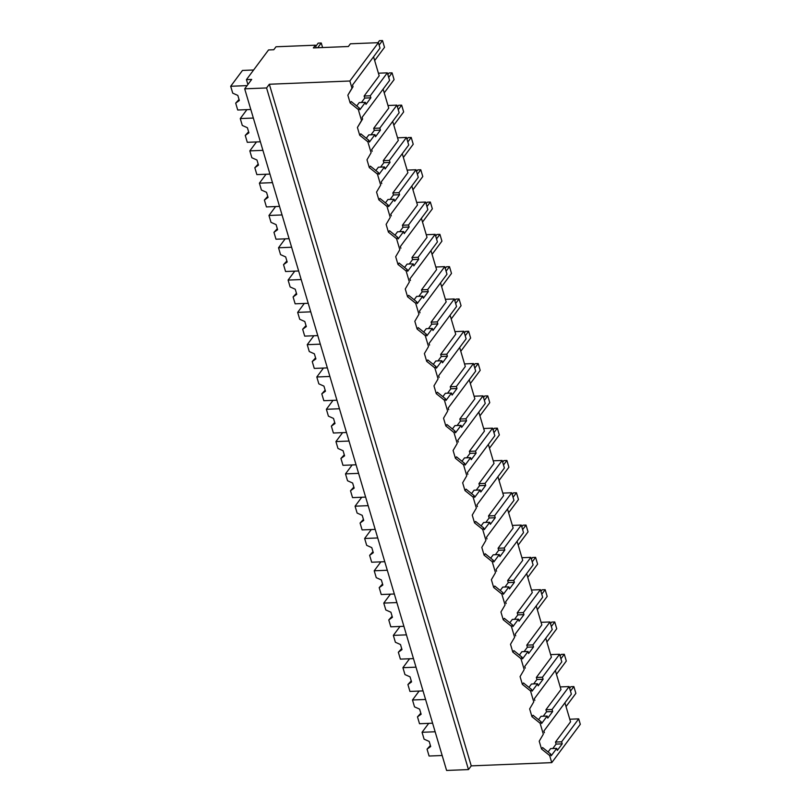 <?xml version="1.0" encoding="UTF-8"?>
<svg xmlns="http://www.w3.org/2000/svg" width="811" height="811" viewBox="0 0 811 811"><rect width="100%" height="100%" fill="white"/><g stroke="black" fill="none" stroke-linecap="round" stroke-linejoin="round"><path stroke-width="1.22" d="M266.576 87.953L269.333 84.243L349.855 81.009L351.974 88.156L353.038 86.726L347.848 95.181L350.149 102.956L358.29 109.495L359.912 114.969L361.534 120.454L357.418 127.479L359.719 135.255L367.859 141.793L369.481 147.267L371.103 152.762L366.988 159.787L369.289 167.563L377.429 174.091L379.051 179.566L380.673 185.06L376.557 192.085L378.859 199.861L386.989 206.399L390.243 217.358L386.127 224.383L388.428 232.159L396.559 238.698L399.813 249.656L395.687 256.692L397.998 264.457L406.129 270.996L409.373 281.964L405.257 288.99L407.558 296.765L415.698 303.304L418.942 314.262L414.826 321.288L417.128 329.063L425.268 335.602L428.512 346.561L424.396 353.586L426.698 361.361L434.838 367.9L438.082 378.859L433.966 385.894L436.267 393.67L444.398 400.198L447.652 411.167L443.536 418.192L445.837 425.968L453.967 432.506L457.222 443.465L453.096 450.49L455.407 458.266L463.537 464.804L466.781 475.763L462.665 482.798L464.967 490.564L473.107 497.102L476.351 508.071L472.235 515.097L474.536 522.872L482.677 529.401L485.921 540.369L481.805 547.395L484.106 555.17L492.236 561.709L495.491 572.667L491.375 579.693L493.676 587.468L501.806 594.007L505.06 604.965L500.934 612.001L503.246 619.776L511.376 626.305L512.998 631.779L514.62 637.274L510.504 644.299L512.805 652.074L520.946 658.613L522.568 664.087L524.19 669.572L520.074 676.597L522.375 684.372L530.516 690.911L532.138 696.385L533.76 701.87L529.644 708.905L531.945 716.671L540.085 723.209L541.707 728.683L543.329 734.178L539.214 741.203L541.515 748.979L549.645 755.507L551.764 762.634L471.242 765.868L468.474 769.578L446.597 770.45L244.689 88.825L266.576 87.953L468.474 769.578M349.855 81.009L378.402 42.669L380.014 48.123L352.532 85.023L353.038 86.726M351.974 88.156L347.848 95.181M378.402 42.669L350.393 43.794L348.365 46.511L313.36 47.92L315.388 45.193L276.004 46.774L273.794 49.745L268.542 49.947L246.443 79.64L251.694 79.427L244.689 88.825M269.333 84.243L471.242 765.868M361.442 102.5L364.737 98.07L364.129 96.033L379.183 75.808L373.557 56.8M350.149 102.956L351.224 101.527L359.354 108.066L359.861 109.759L365.376 102.348L359.243 102.591L356.739 105.957M564.912 702.813L570.549 721.831L555.494 742.045L556.093 744.092L552.798 748.523M383.116 89.098L388.753 108.116L373.699 128.331L374.307 130.378L371.002 134.808M392.686 121.397L398.323 140.415L383.268 160.629L383.877 162.676L380.572 167.107M402.256 153.695L407.892 172.713L392.838 192.937L393.436 194.975L390.142 199.405M411.826 186.003L417.462 205.021L402.408 225.235L403.006 227.273L399.711 231.713M421.396 218.301L427.022 237.319L411.968 257.533L412.576 259.581L409.281 264.011M430.965 250.599L436.592 269.617L421.538 289.841L422.146 291.879L418.841 296.309M440.525 282.897L446.162 301.915L431.107 322.139L431.716 324.177L428.411 328.607M450.095 315.205L455.731 334.223L440.677 354.437L441.285 356.485L437.981 360.915M459.665 347.503L465.301 366.521L450.247 386.735L450.845 388.783L447.55 393.213M469.234 379.801L474.861 398.819L459.817 419.044L460.415 421.081L457.12 425.511M478.804 412.11L484.431 431.117L469.376 451.342L469.985 453.379L466.69 457.82M488.364 444.408L494 463.426L478.946 483.64L479.554 485.688L476.25 490.118M497.934 476.706L503.57 495.724L488.516 515.938L489.124 517.986L485.819 522.416M507.504 509.004L513.14 528.022L498.086 548.246L498.684 550.284L495.389 554.714M517.073 541.312L522.71 560.33L507.656 580.544L508.254 582.582L504.959 587.022M526.643 573.61L532.269 592.628L517.215 612.842L517.823 614.89L514.529 619.32M536.213 605.908L541.839 624.926L526.785 645.15L527.393 647.188L524.088 651.618M545.773 638.216L551.409 657.224L536.355 677.449L536.963 679.486L533.658 683.916M555.342 670.515L560.979 689.532L545.925 709.747L546.533 711.794L543.228 716.225M315.388 45.193L316.158 47.808M246.443 79.64L247.892 84.526M378.413 73.203L387.334 72.848L389.584 80.421L362.101 117.331L362.598 119.024L357.418 127.479M387.334 72.848L370.262 95.789L370.86 97.827L364.737 98.07M365.376 102.348L365.974 104.386L370.86 97.827M358.29 109.495L359.354 108.066M361.534 120.454L362.598 119.024M549.645 755.507L550.72 754.078L551.216 755.771L556.731 748.371L557.339 750.408L562.226 743.849L561.617 741.801L578.699 718.86L580.311 724.294L551.764 762.634M541.515 748.979L542.579 747.539L550.72 754.078M539.214 741.203L543.329 734.178M556.731 748.371L550.608 748.614L548.094 751.979M560.208 686.917L569.129 686.562L571.37 694.135L543.887 731.046L544.394 732.738M569.129 686.562L552.048 709.503L552.656 711.541L546.533 711.794M540.085 723.209L541.15 721.78L541.647 723.473L547.161 716.062L547.77 718.11L552.656 711.541M531.945 716.671L533.009 715.241L541.15 721.78M529.644 708.905L533.76 701.87M547.161 716.062L541.038 716.306L538.534 719.681M530.516 690.911L531.58 689.482L532.077 691.175L537.592 683.764L538.2 685.802L543.086 679.243L542.478 677.205L559.56 654.264L561.8 661.837L534.327 698.747L534.824 700.44M522.375 684.372L523.44 682.943L531.58 689.482M520.074 676.597L524.19 669.572M537.592 683.764L531.469 684.008L528.965 687.373M520.946 658.613L522.01 657.174L522.517 658.867L528.032 651.466L528.63 653.504L533.516 646.945L532.918 644.897L549.99 621.966L552.24 629.539L524.758 666.449L525.254 668.142M512.805 652.074L513.88 650.645L522.01 657.174M510.504 644.299L514.62 637.274M528.032 651.466L521.899 651.709L519.395 655.075M511.376 626.305L512.44 624.875L512.947 626.568L518.462 619.158L519.07 621.206L523.947 614.647L523.348 612.599L540.43 589.658L542.671 597.231L515.188 634.141L515.695 635.844M503.246 619.776L504.31 618.337L512.44 624.875M500.934 612.001L505.06 604.965M518.462 619.158L512.329 619.411L509.825 622.777M501.806 594.007L502.871 592.577L503.378 594.27L508.892 586.86L509.501 588.908L514.387 582.339L513.779 580.301L530.86 557.36L533.101 564.932L505.618 601.843L506.125 603.536M493.676 587.468L494.74 586.039L502.871 592.577M491.375 579.693L495.491 572.667M508.892 586.86L502.769 587.103L500.255 590.469M492.236 561.709L493.311 560.279L493.808 561.972L499.323 554.562L499.931 556.599L504.817 550.04L504.209 548.003L521.291 525.062L523.531 532.634L496.048 569.545L496.555 571.238M484.106 555.17L485.171 553.741L493.311 560.279M481.805 547.395L485.921 540.369M499.323 554.562L493.2 554.805L490.696 558.171M482.677 529.401L483.741 527.971L484.238 529.664L489.753 522.264L490.361 524.301L495.247 517.742L494.639 515.695L511.721 492.753L513.961 500.326L486.488 537.237L486.985 538.94M474.536 522.872L475.601 521.432L483.741 527.971M472.235 515.097L476.351 508.071M489.753 522.264L483.63 522.507L481.126 525.873M473.107 497.102L474.171 495.673L474.668 497.366L480.193 489.956L480.791 492.003L485.677 485.434L485.069 483.397L502.151 460.455L504.401 468.028L476.919 504.939L477.415 506.632M464.967 490.564L466.031 489.134L474.171 495.673M462.665 482.798L466.781 475.763M480.193 489.956L474.06 490.199L471.556 493.575M463.537 464.804L464.602 463.375L465.108 465.068L470.623 457.657L471.221 459.695L476.108 453.136L475.51 451.098L492.581 428.157L494.832 435.73L467.349 472.641L467.846 474.334M455.407 458.266L456.471 456.836L464.602 463.375M453.096 450.49L457.222 443.465M470.623 457.657L464.49 457.901L461.986 461.266M453.967 432.506L455.032 431.067L455.539 432.77L461.053 425.359L461.662 427.397L466.548 420.838L465.94 418.79L483.021 395.859L485.262 403.432L457.779 440.343L458.286 442.036M445.837 425.968L446.902 424.538L455.032 431.067M443.536 418.192L447.652 411.167M461.053 425.359L454.93 425.603L452.416 428.968M444.398 400.198L445.472 398.769L445.969 400.462L451.484 393.051L452.092 395.099L456.978 388.54L456.37 386.492L473.452 363.551L475.692 371.124L448.209 408.034L448.716 409.737M436.267 393.67L437.332 392.23L445.472 398.769M433.966 385.894L438.082 378.859M451.484 393.051L445.361 393.305L442.847 396.67M434.838 367.9L435.902 366.471L436.399 368.164L441.914 360.753L442.522 362.801L447.408 356.232L446.8 354.194L463.882 331.253L466.122 338.826L438.639 375.736L439.146 377.429M426.698 361.361L427.762 359.932L435.902 366.471M424.396 353.586L428.512 346.561M441.914 360.753L435.791 360.996L433.287 364.372M425.268 335.602L426.333 334.173L426.829 335.866L432.344 328.455L432.952 330.493L437.839 323.934L437.23 321.896L454.312 298.955L456.552 306.528L429.08 343.438L429.577 345.131M417.128 329.063L418.192 327.634L426.333 334.173M414.826 321.288L418.942 314.262M432.344 328.455L426.221 328.698L423.717 332.064M415.698 303.304L416.763 301.864L417.27 303.557L422.784 296.157L423.383 298.195L428.269 291.636L427.671 289.588L444.742 266.647L446.993 274.23L419.51 311.13L420.007 312.833M407.558 296.765L408.632 295.336L416.763 301.864M405.257 288.99L409.373 281.964M422.784 296.157L416.651 296.4L414.147 299.766M406.129 270.996L407.193 269.566L407.7 271.259L413.215 263.849L413.813 265.896L418.699 259.338L418.101 257.29L435.183 234.349L437.423 241.921L409.94 278.832L410.447 280.525M397.998 264.457L399.063 263.028L407.193 269.566M395.687 256.692L399.813 249.656M413.215 263.849L407.081 264.102L404.577 267.468M396.559 238.698L397.623 237.268L398.13 238.961L403.645 231.551L404.253 233.598L409.139 227.029L408.531 224.992L425.613 202.051L427.853 209.623L400.37 246.534L400.877 248.227M388.428 232.159L389.493 230.729L397.623 237.268M386.127 224.383L390.243 217.358M403.645 231.551L397.522 231.794L395.008 235.16M386.989 206.399L388.063 204.97L388.56 206.663L394.075 199.253L394.683 201.29L399.57 194.731L398.961 192.683L416.043 169.752L418.283 177.325L390.801 214.236L391.307 215.929M378.859 199.861L379.923 198.431L388.063 204.97M376.557 192.085L380.673 185.06M394.075 199.253L387.952 199.496L385.448 202.862M377.429 174.091L378.494 172.662L378.99 174.355L384.505 166.944L385.113 168.992L390 162.433L389.392 160.385L406.473 137.444L408.714 145.017L381.241 181.928L381.738 183.631M369.289 167.563L370.353 166.123L378.494 172.662M366.988 159.787L371.103 152.762M384.505 166.944L378.382 167.198L375.878 170.563M367.859 141.793L368.924 140.364L369.421 142.057L374.946 134.646L375.544 136.694L380.43 130.125L379.822 128.087L396.903 105.146L399.154 112.719L371.671 149.629L372.168 151.322M359.719 135.255L360.783 133.825L368.924 140.364M374.946 134.646L368.812 134.89L366.308 138.265M370.262 95.789L364.129 96.033M561.617 741.801L555.494 742.045M569.768 719.225L578.699 718.86M379.822 128.087L373.699 128.331M387.982 105.501L396.903 105.146M389.392 160.385L383.268 160.629M397.552 137.809L406.473 137.444M398.961 192.683L392.838 192.937M407.122 170.107L416.043 169.752M408.531 224.992L402.408 225.235M416.682 202.405L425.613 202.051M418.101 257.29L411.968 257.533M426.251 234.703L435.183 234.349M427.671 289.588L421.538 289.841M435.821 267.012L444.742 266.647M437.23 321.896L431.107 322.139M445.391 299.31L454.312 298.955M446.8 354.194L440.677 354.437M454.961 331.608L463.882 331.253M456.37 386.492L450.247 386.735M464.521 363.916L473.452 363.551M465.94 418.79L459.817 419.044M474.09 396.214L483.021 395.859M475.51 451.098L469.376 451.342M483.66 428.512L492.581 428.157M485.069 483.397L478.946 483.64M493.23 460.81L502.151 460.455M494.639 515.695L488.516 515.938M502.8 493.118L511.721 492.753M504.209 548.003L498.086 548.246M512.37 525.416L521.291 525.062M513.779 580.301L507.656 580.544M521.929 557.715L530.86 557.36M523.348 612.599L517.215 612.842M531.499 590.023L540.43 589.658M532.918 644.897L526.785 645.15M541.069 622.321L549.99 621.966M542.478 677.205L536.355 677.449M550.639 654.619L559.56 654.264M552.048 709.503L545.925 709.747M562.226 743.849L556.093 744.092M543.086 679.243L536.963 679.486M533.516 646.945L527.393 647.188M523.947 614.647L517.823 614.89M514.387 582.339L508.254 582.582M504.817 550.04L498.684 550.284M495.247 517.742L489.124 517.986M485.677 485.434L479.554 485.688M476.108 453.136L469.985 453.379M466.548 420.838L460.415 421.081M456.978 388.54L450.845 388.783M447.408 356.232L441.285 356.485M437.839 323.934L431.716 324.177M428.269 291.636L422.146 291.879M418.699 259.338L412.576 259.581M409.139 227.029L403.006 227.273M399.57 194.731L393.436 194.975M390 162.433L383.877 162.676M380.43 130.125L374.307 130.378M250.812 109.485L237.724 110.012L235.687 103.129L239.032 99.479M253.62 69.989L242.479 70.435L230.689 86.27L232.727 93.153L237.836 95.424L239.336 100.503L235.687 103.129M247.081 85.611L230.689 86.27M260.382 141.783L247.294 142.31L245.257 135.427L248.602 131.777M253.346 118.051L240.259 118.568L242.296 125.452L247.396 127.722L248.906 132.811L245.257 135.427M240.259 118.568L246.909 109.637M269.951 174.091L256.864 174.608L254.826 167.735L258.172 164.075M262.916 150.349L249.829 150.876L251.866 157.75L256.965 160.02L258.476 165.109L254.826 167.735M249.829 150.876L256.479 141.945M279.511 206.389L266.424 206.917L264.386 200.033L267.742 196.384M272.486 182.647L259.398 183.174L261.436 190.048L266.535 192.329L268.046 197.408L264.386 200.033M259.398 183.174L266.049 174.243M289.081 238.687L275.993 239.215L273.956 232.331L277.301 228.682M282.056 214.945L268.968 215.473L271.006 222.356L276.105 224.627L277.605 229.716L273.956 232.331M268.968 215.473L275.618 206.541M298.651 270.986L285.563 271.513L283.526 264.639L286.871 260.98M291.615 247.254L278.528 247.771L280.565 254.654L285.675 256.925L287.175 262.014L283.526 264.639M278.528 247.771L285.178 238.85M308.221 303.294L295.133 303.811L293.095 296.938L296.441 293.288M301.185 279.552L288.098 280.079L290.135 286.952L295.234 289.223L296.745 294.312L293.095 296.938M288.098 280.079L294.748 271.148M317.79 335.592L304.703 336.119L302.665 329.236L306.011 325.586M310.755 311.85L297.667 312.377L299.705 319.26L304.804 321.531L306.315 326.61L302.665 329.236M297.667 312.377L304.318 303.446M327.36 367.89L314.273 368.417L312.235 361.534L315.58 357.884M320.325 344.158L307.237 344.675L309.275 351.558L314.374 353.829L315.885 358.918L312.235 361.534M307.237 344.675L313.887 335.744M336.92 400.198L323.832 400.715L321.795 393.842L325.14 390.182M329.895 376.456L316.807 376.983L318.845 383.856L323.944 386.127L325.454 391.216L321.795 393.842M316.807 376.983L323.457 368.052M346.49 432.496L333.402 433.013L331.364 426.14L334.71 422.49M339.464 408.754L326.377 409.281L328.414 416.155L333.514 418.425L335.014 423.514L331.364 426.14M326.377 409.281L333.017 400.35M356.059 464.794L342.972 465.321L340.934 458.438L344.28 454.789M349.024 441.052L335.936 441.579L337.974 448.463L343.083 450.734L344.584 455.823L340.934 458.438M335.936 441.579L342.587 432.648M365.629 497.092L352.542 497.619L350.504 490.746L353.849 487.087M358.594 473.36L345.506 473.877L347.544 480.761L352.643 483.032L354.154 488.121L350.504 490.746M345.506 473.877L352.156 464.946M375.199 529.401L362.111 529.918L360.074 523.044L363.419 519.395M368.164 505.659L355.076 506.186L357.114 513.059L362.213 515.33L363.723 520.419L360.074 523.044M355.076 506.186L361.726 497.255M384.759 561.699L371.671 562.226L369.634 555.342L372.989 551.693M377.733 537.957L364.646 538.484L366.684 545.357L371.783 547.638L373.293 552.717L369.634 555.342M364.646 538.484L371.296 529.553M394.328 593.997L381.241 594.524L379.203 587.64L382.549 583.991M387.303 570.265L374.216 570.782L376.253 577.665L381.352 579.936L382.853 585.025L379.203 587.64M374.216 570.782L380.866 561.851M403.898 626.295L390.811 626.822L388.773 619.949L392.118 616.289M396.863 602.563L383.775 603.09L385.813 609.963L390.922 612.234L392.423 617.323L388.773 619.949M383.775 603.09L390.426 594.159M413.468 658.603L400.381 659.12L398.343 652.247L401.688 648.597M406.433 634.861L393.345 635.388L395.383 642.261L400.482 644.532L401.992 649.621L398.343 652.247M393.345 635.388L399.995 626.457M423.038 690.901L409.95 691.428L407.913 684.545L411.258 680.895M416.002 667.159L402.915 667.686L404.953 674.57L410.052 676.84L411.562 681.919L407.913 684.545M402.915 667.686L409.565 658.755M432.608 723.199L419.52 723.726L417.483 716.843L420.828 713.193M425.572 699.467L412.485 699.984L414.522 706.868L419.622 709.138L421.132 714.227L417.483 716.843M412.485 699.984L419.135 691.053M442.167 755.507L429.08 756.024L427.042 749.151L430.388 745.502M435.142 731.765L422.055 732.292L424.092 739.166L429.191 741.436L430.702 746.525L427.042 749.151M422.055 732.292L428.705 723.361M377.946 42.689L379.447 40.672L382.508 40.55L379.122 45.102M374.672 60.561L384.515 47.332L382.508 40.55M387.84 74.551L389.016 72.97L392.078 72.848L388.692 77.4M384.232 92.859L394.085 79.63L392.078 72.848M397.41 106.849L398.586 105.278L401.648 105.156L398.252 109.708M393.801 125.168L403.655 111.938L401.648 105.156M406.98 139.147L408.146 137.576L411.218 137.454L407.821 142.006M403.371 157.466L413.225 144.236L411.218 137.454M416.55 171.445L417.716 169.874L420.777 169.752L417.391 174.304M412.941 189.764L422.795 176.534L420.777 169.752M426.11 203.754L427.285 202.172L430.347 202.051L426.961 206.602M422.511 222.062L432.354 208.832L430.347 202.051M435.679 236.052L436.855 234.48L439.917 234.359L436.531 238.91M432.081 254.37L441.924 241.141L439.917 234.359M445.249 268.35L446.425 266.778L449.487 266.657L446.101 271.209M441.64 286.668L451.494 273.439L449.487 266.657M454.819 300.658L455.985 299.077L459.056 298.955L455.66 303.507M451.21 318.966L461.064 305.737L459.056 298.955M464.389 332.956L465.555 331.385L468.616 331.263L465.23 335.815M460.78 351.275L470.633 338.045L468.616 331.263M473.959 365.254L475.124 363.683L478.186 363.561L474.8 368.113M470.35 383.573L480.193 370.343L478.186 363.561M483.518 397.552L484.694 395.981L487.756 395.859L484.37 400.411M479.919 415.871L489.763 402.641L487.756 395.859M493.088 429.86L494.264 428.279L497.325 428.157L493.94 432.709M489.479 448.169L499.333 434.939L497.325 428.157M502.658 462.158L503.834 460.587L506.895 460.466L503.499 465.017M499.049 480.477L508.902 467.248L506.895 460.466M512.228 494.457L513.393 492.885L516.465 492.764L513.069 497.315M508.619 512.775L518.472 499.546L516.465 492.764M521.797 526.765L522.963 525.183L526.025 525.062L522.639 529.613M518.188 545.073L528.042 531.844L526.025 525.062M531.357 559.063L532.533 557.492L535.595 557.36L532.209 561.911M527.758 577.371L537.602 564.142L535.595 557.36M540.927 591.361L542.103 589.79L545.164 589.668L541.778 594.22M537.328 609.679L547.172 596.45L545.164 589.668M550.497 623.659L551.673 622.088L554.734 621.966L551.348 626.518M546.888 641.977L556.741 628.748L554.734 621.966M560.066 655.967L561.232 654.386L564.304 654.264L560.908 658.816M556.458 674.276L566.311 661.046L564.304 654.264M569.636 688.265L570.802 686.694L573.864 686.572L570.478 691.124M566.027 706.584L575.881 693.354L573.864 686.572M315.743 46.399L318.186 43.125L321.247 43.003L317.719 47.748M322.596 47.545L321.247 43.003"/></g></svg>
